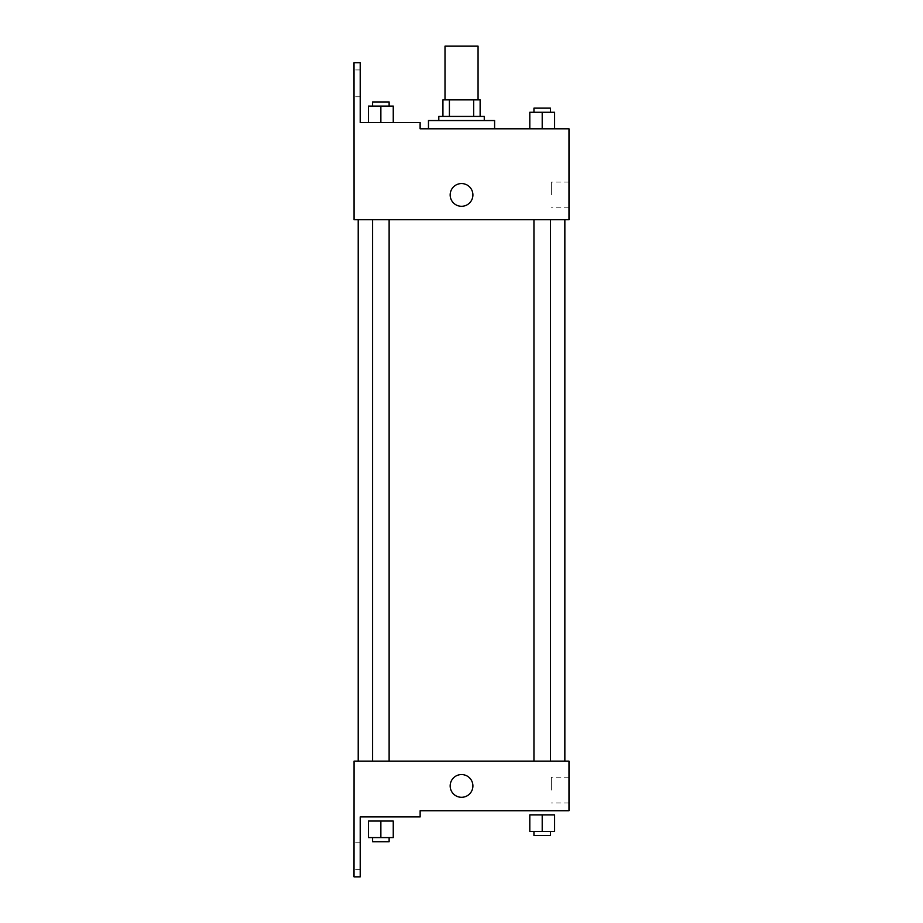 <?xml version="1.0" encoding="UTF-8"?>
<svg xmlns="http://www.w3.org/2000/svg" width="923" height="923" viewBox="0 0 923 923"><rect width="100%" height="100%" fill="white"/><g stroke="black" fill="none" stroke-linecap="round" stroke-linejoin="round"><path stroke-width="0.69" stroke-dasharray="4.62 3.46" d="M445.001 46.15L478.068 46.15M461.535 99.88L478.068 99.88L461.535 99.88M473.661 116.413L473.661 99.88L480.133 99.88L480.133 116.413L449.409 116.413L480.133 116.413M473.661 99.88L442.936 99.88M449.409 116.413L442.936 116.413L449.409 116.413L449.409 99.88M484.263 116.413L438.806 116.413M438.806 120.544L484.263 120.544L438.806 120.544M428.468 120.544L494.601 120.544M461.535 128.805L494.601 128.805L461.535 128.805M420.138 128.805L420.138 122.609L420.138 128.805L420.138 122.609L360.212 122.609L360.212 62.683L354.017 62.683L354.074 219.732L568.983 219.732L568.983 128.805M554.608 128.805L529.802 128.805L554.608 128.805L529.802 128.805L554.608 128.805L529.802 128.805L554.608 128.805L529.802 128.805L529.802 112.271L554.608 112.271L533.944 112.271L550.477 112.271L542.205 112.271L542.205 128.805L529.802 128.805L554.608 128.805L542.205 128.805L542.205 112.271L554.608 112.271L554.608 128.805L554.608 112.271M494.601 128.805L428.468 128.805M542.205 219.732L550.477 219.732L542.205 219.732M380.864 219.732L372.592 219.732L380.864 219.732M461.535 219.732L564.853 219.732L461.535 219.732M354.074 206.302L354.074 183.562L354.086 206.302M568.983 194.938L568.983 182.062L568.983 194.938M472.899 194.938A11.364 11.364 0 0 0 455.847 185.085A11.364 11.364 0 0 0 455.847 204.779A11.364 11.364 0 0 0 472.899 194.938A11.364 11.364 0 0 1 455.847 204.779A11.364 11.364 0 0 1 455.847 185.085A11.364 11.364 0 0 1 472.899 194.938M551.331 194.938L551.331 182.062L551.331 194.938M450.17 194.938A11.364 11.364 0 0 0 467.211 204.779A11.364 11.364 0 0 0 467.211 185.085A11.364 11.364 0 0 0 450.17 194.938M354.017 83.347L354.017 96.777L354.017 83.347M368.462 122.609L393.256 122.609L368.462 122.609L393.256 122.609L368.462 122.609L380.864 122.609L380.864 106.076L368.462 106.076L389.125 106.076L368.462 106.076L368.462 122.609L380.864 122.609L368.462 122.609L368.462 106.076L368.462 122.609L393.256 122.609L380.864 122.609L380.864 106.076L393.256 106.076L372.592 106.076L393.256 106.076L393.256 122.609L393.256 106.076M360.212 83.347L360.212 96.777L360.212 83.347M461.535 761.129L564.853 761.129L461.535 761.129M542.205 761.129L550.477 761.129L542.205 761.129M380.864 761.129L372.592 761.129L380.864 761.129M568.983 761.129L354.074 761.129L354.017 876.85L360.212 876.85L360.212 816.924L420.138 816.924L420.138 810.729L568.983 810.729L568.983 761.129M354.074 797.287L354.074 774.559L354.086 797.287M542.205 810.729L554.608 810.729L542.205 810.729M568.983 790.065L568.983 777.189L568.983 790.065M472.899 785.923A11.364 11.364 0 0 0 455.847 776.081A11.364 11.364 0 0 0 455.847 795.776A11.364 11.364 0 0 0 472.899 785.923A11.364 11.364 0 0 1 455.847 795.776A11.364 11.364 0 0 1 455.847 776.081A11.364 11.364 0 0 1 472.899 785.923M450.17 785.923A11.364 11.364 0 0 0 467.211 795.776A11.364 11.364 0 0 0 467.211 776.081A11.364 11.364 0 0 0 450.17 785.923M551.331 790.065L551.331 777.189L551.331 790.065M354.017 856.186L354.017 869.616L354.017 856.186M380.864 816.924L368.462 816.924L380.864 816.924M360.212 856.186L360.212 869.616L360.212 856.186M542.205 831.392L529.802 831.392L529.802 814.859L554.608 814.859L542.205 814.859L542.205 831.392L533.944 831.392L550.477 831.392L529.802 831.392L554.608 831.392L533.944 831.392L550.477 831.392L542.205 831.392L542.205 814.859L542.205 831.392L554.608 831.392L554.608 814.859L542.205 814.859M533.944 831.392L533.944 835.523L550.477 835.523L533.944 835.523L550.477 835.523L550.477 831.392M529.802 831.392L529.802 814.859L529.802 831.392M554.608 831.392L554.608 814.859M380.864 837.588L368.462 837.588L368.462 821.055L393.256 821.055L380.864 821.055L380.864 837.588L372.592 837.588L389.125 837.588L368.462 837.588L393.256 837.588L372.592 837.588L389.125 837.588L380.864 837.588L380.864 821.055L380.864 837.588L393.256 837.588L393.256 821.055L380.864 821.055M372.592 837.588L372.592 841.718L389.125 841.718L372.592 841.718L389.125 841.718L389.125 837.588M368.462 837.588L368.462 821.055L368.462 837.588M393.256 837.588L393.256 821.055M533.944 112.271L533.944 108.141L550.477 108.141L533.944 108.141L550.477 108.141L550.477 112.271M529.802 128.805L529.802 112.271L529.802 128.805M542.205 128.805L542.205 112.271M372.592 106.076L372.592 101.945L389.125 101.945L372.592 101.945L389.125 101.945L389.125 106.076M380.864 122.609L380.864 106.076M568.983 182.062L551.331 182.062M568.983 207.802L551.331 207.802M419.803 128.805L419.803 122.609M360.212 69.917L354.017 69.917M360.212 96.777L354.017 96.777M389.125 761.129L389.125 219.732M372.592 761.129L372.592 219.732M550.477 761.129L550.477 219.732M533.944 761.129L533.944 219.732M568.983 777.189L551.331 777.189M568.983 802.929L551.331 802.929M360.212 842.757L354.017 842.757M360.212 869.616L354.017 869.616"/><path stroke-width="1.38" d="M478.068 99.88L478.068 46.15L445.001 46.15L445.001 99.88M449.409 116.413L449.409 99.88L442.936 99.88L442.936 116.413L442.936 99.88M449.409 99.88L480.133 99.88L480.133 116.413M473.661 116.413L473.661 99.88M438.806 120.544L438.806 116.413L484.263 116.413L484.263 120.544M461.535 120.544L428.468 120.544L428.468 128.805L420.138 128.805L568.983 128.805L554.608 128.805L554.608 112.271L529.802 112.271L529.802 128.805L494.601 128.805L494.601 120.544L461.535 120.544M450.17 194.938A11.364 11.364 0 0 1 467.211 185.085A11.364 11.364 0 0 1 467.211 204.779A11.364 11.364 0 0 1 450.17 194.938M420.138 128.805L420.138 122.609L360.212 122.609L360.212 62.683L354.017 62.683L354.074 219.732L568.983 219.732L568.983 128.805M354.074 761.129L568.983 761.129L568.983 810.729L420.138 810.729L420.138 816.924L360.212 816.924L360.212 876.85L354.017 876.85L354.074 761.129M450.17 785.923A11.364 11.364 0 0 1 467.211 776.081A11.364 11.364 0 0 1 467.211 795.776A11.364 11.364 0 0 1 450.17 785.923M542.205 831.392L554.608 831.392L554.608 814.859L529.802 814.859L529.802 831.392L542.205 831.392L542.205 814.859M554.608 831.392L554.608 814.859M550.477 831.392L550.477 835.523L533.944 835.523L533.944 831.392M380.864 837.588L393.256 837.588L393.256 821.055L368.462 821.055L368.462 837.588L380.864 837.588L380.864 821.055M393.256 837.588L393.256 821.055M389.125 837.588L389.125 841.718L372.592 841.718L372.592 837.588M542.205 128.805L542.205 112.271M554.608 128.805L554.608 112.271M550.477 112.271L550.477 108.141L533.944 108.141L533.944 112.271M368.462 122.609L368.462 106.076L393.256 106.076L393.256 122.609L393.256 106.076M380.864 122.609L380.864 106.076M389.125 106.076L389.125 101.945L372.592 101.945L372.592 106.076M564.853 761.129L564.853 219.732M358.216 761.129L358.216 219.732M533.944 219.732L533.944 761.129M550.477 219.732L550.477 761.129M389.125 761.129L389.125 219.732M372.592 761.129L372.592 219.732"/></g></svg>
